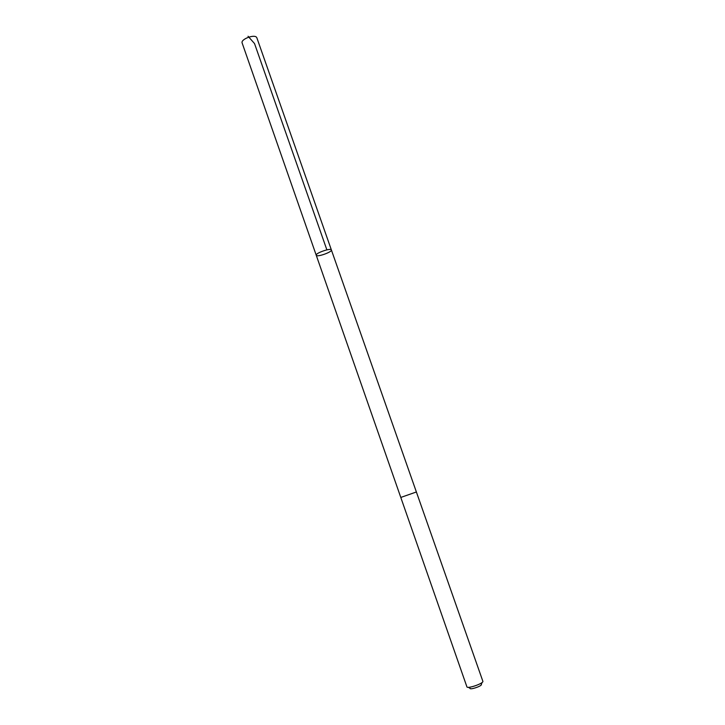 <?xml version="1.0" encoding="UTF-8"?>
<svg xmlns="http://www.w3.org/2000/svg" width="725" height="725" viewBox="0 0 725 725"><rect width="100%" height="100%" fill="white"/><g stroke="black" fill="none" stroke-linecap="round" stroke-linejoin="round"><path stroke-width="1.09" d="M316.372 255.436L316.236 255.245C315.094 253.224 331.017 247.651 331.379 249.944C332.458 251.838 317.849 257.185 316.372 255.436M256.877 37.863L256.713 37.528C254.765 33.83 240.392 39.259 242.15 43.02L316.236 255.245C315.094 253.224 331.017 247.651 331.379 249.944L256.877 37.863M331.379 249.944L482.913 681.428C483.013 683.729 467.181 689.058 466.9 686.82L400.789 497.441L416.413 491.967L400.789 497.441L316.236 255.245M481.436 684.563C481.454 686.348 469.365 690.227 470.027 688.224L468.278 687.309M326.875 249.862L254.529 43.572L248.05 36.25M481.318 684.273L482.116 682.461"/></g></svg>
